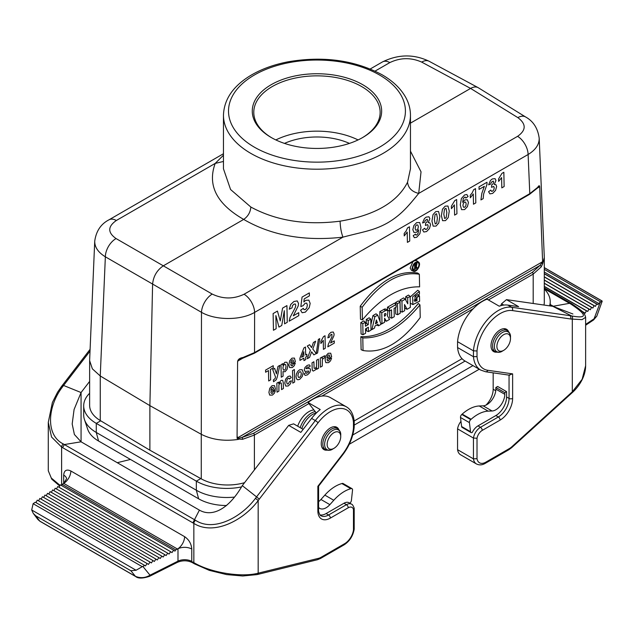 <?xml version="1.0" encoding="UTF-8"?>
<svg xmlns="http://www.w3.org/2000/svg" width="634" height="634" viewBox="0 0 634 634"><rect width="100%" height="100%" fill="white"/><g stroke="black" fill="none" stroke-linecap="round" stroke-linejoin="round"><path stroke-width="0.95" d="M485.953 405.118A15.161 8.757 120 0 0 493.173 389.244L493.173 372.84M550.225 304.542L555.812 307.609M569.538 303.306L552.856 306.325L571.48 315.914C587.655 318.934 587.338 314.916 570.537 303.852L569.546 303.306L570.798 303.187L544.297 287.884M508.555 331.59A12.886 7.442 120 0 0 506.558 329.276A12.886 7.442 120 0 0 493.672 336.717A12.886 7.442 120 0 0 493.672 351.601A12.886 7.442 120 0 0 496.668 352.163M544.297 269.331L600.794 301.958L598.607 303.417L597.997 304.645L596.61 303.987L595.437 306.349L594.05 305.691L592.877 308.045L591.49 307.387L590.317 309.749L588.931 309.091L587.758 311.445L586.371 310.787L585.198 313.148L583.811 312.491L583.565 312.99M457.566 449.688L473.439 458.858A15.161 8.757 120 0 0 476.451 463.953L460.577 454.784A15.161 8.757 -60 0 1 457.566 449.688L457.566 428.877A10.104 5.833 -60 0 1 460.966 421.356M571.155 319.053L582.044 319.639L585.634 317.325L585.634 365.77L582.123 379.314L572.304 391.812L511.852 446.748A12.632 7.299 -60 0 1 509.387 448.563L485.818 462.17A12.632 7.299 -60 0 1 477.014 458.683L477.014 438.26A7.584 4.375 -60 0 1 482.244 430.399L500.115 420.08A17.689 10.215 120 0 0 512.629 398.414L512.629 373.87L487.808 370.288A32.849 18.965 -60 0 1 477.014 356.593L477.014 350.951L473.439 350.84L457.566 341.678A35.377 20.423 -60 0 1 487.07 299.177L499.22 306.198A35.377 20.423 -60 0 1 507.858 305.097L518.62 306.65L506.471 299.636L552.856 306.325L572.89 313.988M503.776 305.081L501.542 303.789L500.757 305.699M501.542 303.789L506.471 299.636M464.762 360.873A35.377 20.423 -60 0 1 457.566 347.535L473.439 356.704A35.377 20.423 120 0 0 480.643 370.042L464.762 360.873M457.566 341.678L457.566 347.535M506.574 391.622L497.642 386.463L495.851 387.493L495.851 389.141A12.632 7.299 -60 0 1 483.14 405.831L479.233 405.982A35.377 20.423 120 0 0 462.186 414.105L461.798 414.454A2.528 1.458 120 0 0 460.49 417.473L461.607 426.524A2.528 1.458 120 0 0 462.115 427.411L471.054 432.57A2.528 1.458 120 0 0 472.267 432.475A10.104 5.833 -60 0 1 477.981 425.874L495.851 415.555A15.161 8.757 -60 0 0 506.574 396.987L506.574 391.622L504.791 392.652L495.851 387.493M477.014 438.26L473.439 438.046L457.566 428.877M571.48 315.914A2.528 2.021 -80.3 0 1 572.304 319.243L572.304 391.812A2.528 0.975 47.3 0 1 572.233 392.644L511.765 447.58A2.528 0.999 47.7 0 0 511.852 446.748M571.614 392.454A2.528 0.975 47.3 0 1 571.535 393.278M477.014 458.683L473.439 458.858L473.439 438.046A10.104 5.833 120 0 1 480.461 427.3L477.981 425.874M512.629 373.87L509.054 375.011M477.014 356.593L473.439 356.704L473.439 350.84A35.377 20.423 120 0 1 511.59 307.252L507.858 305.097M571.179 319.053L570.338 315.724L511.59 307.252A2.528 2.013 -81.8 0 1 512.431 310.581L571.179 319.053M544.297 272.057L598.607 303.417M600.794 301.958L602.007 300.936M600.295 302.299L594.066 318.815L596.792 316.176L602.221 301.134L544.297 267.691M585.634 324.418L594.066 318.815A2.528 1.553 56.4 0 1 593.559 319.964L585.634 325.226M594.05 305.691L544.297 276.963M595.437 306.349L544.297 276.82M596.61 303.987L544.297 273.785M588.931 309.091L544.297 283.319M590.317 309.749L544.297 283.176M591.49 307.387L544.297 280.141M583.811 312.491L582.155 311.532M585.198 313.148L581.766 311.167M586.371 310.787L544.297 286.497M587.758 311.445L544.297 286.354M592.877 308.045L544.297 279.998M597.997 304.645L544.297 273.642M504.791 392.652L504.791 394.3A12.632 7.299 -60 0 1 492.079 410.99L488.172 411.141A35.377 20.423 120 0 0 471.125 419.264L470.729 419.613A2.528 1.458 120 0 0 469.422 422.632L470.539 431.683A2.528 1.458 120 0 0 471.054 432.57M543.964 305.041A37.905 21.881 0 0 0 544.297 302.149L544.297 257.436L542.688 263.76L541.222 266.874L533.194 274.094L533.194 303.488M313.917 409.936A17.689 10.215 120 0 0 297.687 426.199M462.027 358.709L354.184 420.976M94.728 241.142L89.64 360.08L89.624 405.34A37.905 21.881 -0 0 0 100.267 420.54L149.886 450.203L201.263 478.852A37.905 21.881 0 0 0 244.558 482.68M89.632 360.619L92.374 368.845L100.267 375.986L100.267 420.54M201.263 478.852L201.263 434.298L149.886 405.633L149.886 450.203M223.461 161.464L215.211 163.398L116.339 220.489A15.161 8.757 -120 0 0 108.945 219.839C100.861 224.024 96.122 231.141 94.728 241.197L94.728 241.197C94.648 247.189 98.191 252.395 105.355 256.81L152.604 284.064C153.38 276.281 156.955 270.203 163.318 265.82L212.208 294.073A15.161 8.448 120 0 0 201.485 312.316L152.604 284.064L149.886 405.633L100.267 375.986M308.916 403.581L254.4 435.051L242.537 439.322L237.742 439.005L237.068 438.181L237.584 362.062C237.647 359.629 239.454 358.107 242.988 357.497L254.535 352.583L529.794 193.663L537.703 187.347C539.043 185.136 539.724 185.223 539.748 187.601L542.688 263.76M201.263 434.298L201.279 434.306C212.057 439.766 224.476 441.462 238.519 439.37M223.477 168.866L230.586 189.526L250.842 207.041C250.39 212.279 248.005 216.408 243.694 219.419C216.677 203.918 207.183 185.247 215.211 163.398L223.461 155.203M375.074 71.103L389.847 62.584A15.161 8.757 -120 0 0 382.453 61.934L370.248 68.979M250.842 207.041C276.297 220.806 306.048 225.522 340.101 221.171C374.86 215.275 397.344 202.294 407.551 182.227C408.248 188.021 411.965 191.753 418.702 193.418C408.811 205.567 401.362 214.752 387.929 222.685C374.108 230.538 363.345 231.735 342.954 237.148C304.597 241.483 271.511 235.571 243.694 219.419L163.318 265.82L116.07 238.566A15.161 9.05 -60 0 0 105.355 256.81L100.251 375.978M410.46 151.146L421.031 171.822L418.702 193.418L517.582 136.334A15.161 8.757 60 0 1 528.114 154.498C535.579 149.941 539.272 144.52 539.193 138.252L539.185 138.125M340.101 221.171C340.284 227.257 341.235 232.591 342.954 237.148L244.074 294.239A15.161 8.757 60 0 1 254.606 312.404L254.535 352.583A1.514 0.872 -120 0 1 254.226 353.304L242.83 358.178A1.514 0.444 -107.3 0 0 242.988 357.497M410.46 123.139L470.594 88.419C473.471 86.81 475.952 86.541 478.044 87.595L478.305 87.746M478.377 87.793L525.626 116.981A15.161 8.749 121.7 0 0 517.843 117.615L470.594 88.419L421.713 62.108A15.161 8.757 -61.7 0 1 429.083 61.244L477.973 87.555M361.103 349.683L360.841 336.678C380.241 337.28 399.412 326.209 418.329 303.48L419.97 304.914C401.14 327.429 382.08 338.429 362.791 337.93L363.044 350.531L361.103 349.683M360.223 306.23L360.484 319.243L362.418 319.869L362.165 307.268L360.223 306.23C379.084 280.957 398.247 269.894 417.711 273.04L419.343 274.253L419.605 286.861C400.308 286.362 381.248 297.37 362.418 319.869M397.661 314.726L400.236 313.244L400.014 302.22L397.439 303.71L397.661 314.726L395.727 313.973L395.592 307.474M395.521 304.066L395.489 302.584L398.382 300.92L400.014 302.22M380.02 321.414L379.821 311.627L384.854 308.932L386.241 309.226M242.648 358.242L237.869 361L237.584 362.062M237.449 436.961L237.742 437.722L542.633 261.691L542.886 260.622M539.423 186.895L537.458 188.036L538.979 186.665L539.748 187.601M361.071 333.975L360.841 322.587L363.726 320.923L365.358 322.231L362.791 323.712L363.013 334.736L361.071 333.975M365.398 324.014L366.357 323.459L366.27 319.449L369.162 317.785L370.795 319.092L368.219 320.574L366.27 319.449M363.013 334.736L365.588 333.246L365.493 328.903L368.354 327.255L368.441 331.598L366.507 330.837L366.452 328.357M370.906 324.584L372.951 315.597L376.033 313.814L377.713 315.098L374.852 316.746L372.951 315.597M387.548 310.177L387.485 307.205L394.435 303.195L396.068 304.502L389.434 308.33L389.49 311.001L387.739 310.319M389.49 311.001L391.519 309.828L391.685 318.181L389.752 317.42L389.617 310.929M400.244 311.357L400.006 299.977L403.581 297.909L405.277 299.185L401.956 301.102L402.178 312.118L400.244 311.357M405.8 300.144L405.728 296.672L408.502 295.072L410.135 296.379L407.678 297.798L405.728 296.672M402.178 312.118L404.643 310.7L404.516 304.55L407.099 309.281L405.213 308.489L404.571 307.308M413.376 271.193C416.673 273.024 421.737 263.974 418.503 262.04C415.175 261.462 413.027 263.673 412.06 268.665L413.376 271.193L411.49 270.353L410.135 268.016L412.916 261.683M414.89 260.55L416.823 260.812L418.503 262.04M414.985 296.546L415.048 299.636L414.065 300.175M419.494 295.904L419.605 301.245L412.892 304.574L412.615 296.87L419.407 291.497L419.454 293.899L414.62 301.324L416.99 300.73L416.926 297.386L419.494 295.904L417.861 294.596L415.444 295.991M419.407 291.497L417.774 290.245L410.15 297.061M410.269 303.179L412.892 304.574M386.399 321.232L389.545 319.417L387.477 315.946L387.913 310.43L385.615 310.533L381.771 312.752L381.993 323.776L384.569 322.286L384.6 318.213L386.399 321.232L384.529 320.439M237.869 361L239.462 359.541M201.279 434.306L201.485 312.316C215.608 320.527 240.738 320.566 254.606 312.404L528.114 154.498L529.794 193.663A1.514 0.872 -120 0 1 529.477 194.392L537.474 188.013A1.514 1.189 -139.7 0 0 537.703 187.347M541.222 266.874A1.514 1.078 34 0 0 540.017 265.416L542.633 261.691M542.015 263.181L542.664 263.776M242.537 439.322A1.514 0.547 79.3 0 0 242.125 437.405L253.513 433.323L532.306 272.366L540.017 265.416L242.125 437.405L238.915 438.173L237.742 437.722M242.568 358.059A1.514 0.444 -107.3 0 0 242.83 358.178L239.422 359.557M238.915 438.173L238.574 439.346M362.703 84.687A64.692 37.351 180 0 1 362.703 137.507A64.692 37.351 180 0 1 271.217 137.507A64.692 37.351 180 0 1 271.217 84.687A64.692 37.351 180 0 1 362.703 84.687M362.165 137.816A63.178 36.471 0 0 0 380.138 112.329A63.178 36.471 0 0 0 361.634 86.541A63.178 36.471 0 0 0 292.781 78.632A63.178 36.471 0 0 0 253.782 112.329A63.178 36.471 0 0 0 271.756 137.816M358.067 139.932A63.178 36.471 0 0 0 275.853 139.932M284.484 143.395A53.066 30.638 180 0 1 349.437 143.395M362.791 323.712L360.841 322.587M368.441 331.598L371.017 330.116L370.795 319.092M368.219 320.574L368.299 324.584L366.357 323.459M368.299 324.584L365.446 326.233L365.358 322.231M374.852 316.746L371.928 329.585L374.504 328.095L374.979 325.995L377.959 324.283L378.506 325.789L376.667 325.028M371.928 329.585L371.001 329.244M378.506 325.789L381.082 324.299L377.713 315.098M376.366 319.932L375.479 323.815L377.388 322.722L376.366 319.932M377.388 322.722L375.914 321.921M381.993 323.776L380.701 323.269M381.771 312.752L379.821 311.627M384.997 313.592C386.304 313.624 386.32 314.409 385.044 315.93L384.45 316.279L384.402 313.941L385.615 313.481M389.434 308.33L387.485 307.205M391.685 318.181L394.261 316.691L394.094 308.346L396.123 307.173L396.068 304.502M397.439 303.71L395.489 302.584M401.956 301.102L400.006 299.977M407.099 309.281L410.356 307.403L410.135 296.379M407.678 297.798L407.797 303.813L405.277 299.185M362.165 307.268C380.939 282.17 399.999 271.17 419.343 274.253M412.631 268.341L413.471 270.314C416.269 272.644 421.214 263.823 417.806 262.571C415.032 262.476 413.305 264.402 412.631 268.341M416.673 262.468L416.974 264.085M413.709 269.157L412.813 269.379M412.726 267.286L412.758 268.784L414.699 269.545L414.604 264.869L413.954 264.497M362.791 337.93L360.841 336.678M363.044 350.531C382.389 353.637 401.449 342.629 420.223 317.515L419.97 304.914M416.926 297.386L415.127 296.347M416.99 300.73L415.048 299.636M414.604 264.869L416.863 263.982L416.356 266.518L417.267 268.055L416.633 268.428L415.238 267.841M416.633 268.428L415.73 266.914L415.23 267.207L415.27 269.212L414.699 269.545M415.191 265.202L415.215 266.542L416.07 266.042L416.047 264.711L415.191 265.202M340.727 436.588A9.605 5.547 120 0 0 333.936 432.665A9.605 5.547 120 0 0 327.144 444.426A9.605 5.547 120 0 0 333.936 448.349A9.605 5.547 120 0 0 340.727 436.588L340.727 435.13A11.388 6.578 120 0 0 332.668 430.478A11.388 6.578 120 0 0 324.616 444.426A11.388 6.578 120 0 0 332.668 449.078C330.663 450.536 328.222 450.695 325.345 449.554A12.133 7.006 -60 0 1 322.833 443.998A12.133 7.006 -60 0 1 328.127 431.794A12.133 7.006 -60 0 1 337.47 428.544C339.903 430.462 340.989 432.657 340.727 435.13M503.689 334.657A9.605 5.547 120 0 0 496.897 346.418A9.605 5.547 120 0 0 503.689 350.34A9.605 5.547 120 0 0 510.481 338.58A9.605 5.547 120 0 0 503.689 334.657M89.624 393.27A42.961 24.805 -0 0 0 83.696 405.839A42.961 24.805 -0 0 0 96.273 423.377L196.342 481.151A42.961 24.805 0 0 0 241.435 486.92M233.994 497.135A42.961 24.805 180 0 1 196.342 490.233L96.273 432.459A42.961 24.805 180 0 1 84.473 419.621A42.961 24.805 180 0 1 83.696 414.921L83.696 405.839M226.607 505.528A39.712 22.927 180 0 1 198.64 498.807L98.571 441.034A39.712 22.927 180 0 1 87.666 429.17L84.473 419.621M354.2 425.089L465.094 361.071M472.956 365.604L352.742 435.011M479.241 369.234L349.239 444.283M549.599 305.857A42.961 24.805 0 0 0 550.225 301.649A42.961 24.805 0 0 0 544.297 289.072M319.996 514.887A15.161 8.757 120 0 0 326.098 513.564L343.969 503.245L346.441 504.68L328.571 514.99A15.161 8.757 -60 0 1 320.994 515.743C320.186 516.314 318.07 510.98 318.593 509.831A2.528 1.458 180 0 1 317.856 510.869A17.689 10.215 120 0 0 330.362 518.089L348.232 507.771A7.584 4.375 -60 0 1 353.463 509.593L353.463 530.024A12.632 7.299 -60 0 1 344.658 543.671L321.089 557.278A12.632 7.299 -60 0 1 318.625 558.3L258.173 573.176C242.029 577.542 211.217 572.993 193.845 562.635L193.845 523.407C213.785 535.968 243.511 520.356 258.173 500.606L259.322 499.085M90.099 349.31L61.379 386.637L57.551 392.248L52.376 402.511L48.287 422.355L51.552 437.016L61.609 447.065L192.871 522.86L199.409 510.124L81.065 441.803L74.392 434.496L72.181 423.964L74.083 409.509L81.065 392.541L63.582 385.464L62.441 386.994C47.756 405.974 45.085 435.098 63.384 443.99L64.375 444.553L81.065 441.803L81.065 392.541L89.624 381.422M177.988 548.767A10.104 5.833 0 0 1 191.777 549.052C191.357 543.774 188.964 539.645 184.605 536.657A10.104 5.833 -60 0 1 177.457 549.036L175.769 549.884L62.235 484.336L63.701 483.362L177.457 549.036L177.988 548.767L177.988 561.145L150.012 575.189C145.321 577.994 140.463 578.374 135.422 576.33A2.528 1.458 120 0 0 135.676 576.544L40.021 521.322L37.802 519.365M338.802 429.59A12.886 7.442 120 0 0 336.805 427.284A12.886 7.442 120 0 0 326.875 430.732A12.886 7.442 120 0 0 321.248 443.705A12.886 7.442 120 0 0 323.919 449.601A12.886 7.442 120 0 0 326.914 450.172M66.586 478.591A10.104 5.833 0 0 0 63.677 475.096L63.685 483.37M184.605 536.657L70.85 470.983C66.53 469.009 64.145 470.38 63.685 475.096M70.85 470.983A10.104 5.833 -60 0 1 63.701 483.362L64.169 483.053M35.948 502.588L37.311 500.131L147.088 563.515L145.495 565.9L35.314 502.223L33.134 503.681L31.7 509.982L33.293 513.429L35.797 515.846L130.858 570.727L135.422 576.33L39.768 521.1L37.881 519.476L33.301 513.421M38.531 500.844L39.871 498.435L150.036 562.041L148.435 564.418L147.088 563.515M41.091 499.14L42.43 496.731L152.976 560.559L151.383 562.944L150.036 562.041M43.651 497.444L44.99 495.035L155.924 559.085L154.324 561.47L152.976 560.559M46.211 495.74L47.55 493.331L158.865 557.603L157.272 559.988L155.924 559.085M48.77 494.044L50.11 491.635L161.813 556.129L160.212 558.514L158.865 557.603M51.33 492.341L52.662 489.931L164.753 554.647L163.16 557.032L161.813 556.129M53.89 490.645L55.221 488.235L167.701 553.173L166.1 555.558L164.753 554.647M56.45 488.941L57.781 486.532L170.641 551.691L169.048 554.076L167.701 553.173M59.01 487.245L60.341 484.836L173.589 550.217L171.988 552.602L170.641 551.691M61.569 485.541L62.235 484.336M117.258 462.701L130.461 459.452M60.048 485.375L51.291 478.02L48.287 470.785L48.287 422.418M62.742 385.63L63.582 385.464L90.02 351.117M61.379 386.637A2.528 0.428 37 0 1 62.441 386.994M62.576 447.636L64.375 444.553L195.589 520.324C213.262 532.195 241.189 517.653 255.399 498.403L256.564 496.882L242.291 485.628L288.676 425.374L293.605 423.845L303.163 429.361M33.127 503.681L142.262 566.693L144.79 565.425M142.254 566.685L136.088 570.251L130.858 570.727M175.769 549.884L174.936 551.12L173.589 550.217M288.676 425.374L300.833 432.388L311.587 418.416A35.377 20.423 -60 0 1 320.225 409.532L308.076 402.519L316.334 413.011M308.076 402.519A35.377 20.423 -60 0 1 330.385 397.605L346.267 406.774A35.377 20.423 120 0 0 315.32 420.564L256.564 496.882L259.298 499.116L318.054 422.799A32.849 18.965 -60 0 1 353.463 422.284L353.463 427.926A32.849 18.965 -60 0 1 342.669 454.087L317.856 486.318L317.856 510.869M242.291 485.628C228.486 509.577 211.978 517.344 199.409 510.124M348.232 507.771A2.528 1.458 60 0 0 346.441 504.68A10.104 5.833 120 0 1 351.498 504.173L349.017 502.746A10.104 5.833 120 0 0 343.969 503.245M257.65 574.452L256.952 574.61A2.528 1.815 -103 0 0 258.173 573.176L258.173 500.606A2.528 0.428 37 0 0 255.399 498.403M318.625 558.3A2.528 1.807 -103.8 0 1 317.444 559.727L257.666 574.444A2.528 1.815 -103 0 0 258.862 573.017M354.2 528.994L354.2 508.452M354.2 529.152L353.463 530.024M354.144 508.27L353.463 509.593M318.553 486.215L317.856 486.318M354.2 426.88L354.2 421.198M354.2 427.015L353.463 427.926M354.16 421.119L353.463 422.284M135.676 576.544C138.125 578.62 142.729 578.557 149.489 576.346A2.528 1.355 -116.7 0 0 150.012 575.189L142.848 566.4M193.386 563.166L191.769 561.423A10.104 5.833 0 0 0 177.988 561.145A2.528 1.355 -116.7 0 1 177.465 562.303L149.489 576.346M318.593 501.668A12.632 7.299 120 0 0 320.939 499.481L324.846 495.122A35.377 20.423 -60 0 1 341.892 483.56L342.281 483.449A2.528 1.458 -60 0 1 343.089 483.52L352.021 488.679A2.528 1.458 -60 0 1 352.528 490.122L351.41 500.464A2.528 1.458 -60 0 1 349.778 503.182M318.593 507.398A12.632 7.299 120 0 0 319.782 508.413A12.632 7.299 120 0 0 329.87 504.64L333.777 500.281A35.377 20.423 -60 0 1 350.832 488.711L351.22 488.608A2.528 1.458 -60 0 1 352.021 488.679M319.734 338.619L317.579 352.972L316.215 353.756L318.347 339.428L319.734 338.619M503.848 172.274L504.133 186.531L501.811 187.87L501.597 177.615L498.633 181.419L498.586 178.947L501.954 173.367L503.848 172.274M488.576 191.698L490.827 190.081L491.437 191.286L492.594 191.151L493.791 189.812L494.251 187.807L493.751 186.451L491.516 187.339L491.73 184.97L493.165 183.662L493.632 182.021L493.244 181.094L491.255 182.299L490.771 184.011L488.616 184.819L490.486 180.436L492.285 178.947L495.067 178.637L495.97 180.508L494.274 184.502L495.97 184.708L496.644 186.547L495.542 190.406L492.658 193.402L489.9 193.869L488.576 191.698M486.983 182.267L487.023 184.24L483.615 194.059L483.179 198.632L480.929 199.924L481.848 193.322L484.36 186.341L479.066 189.392L479.011 186.871L486.983 182.267M475.524 188.631L475.817 202.88L473.487 204.219L473.281 193.972L470.309 197.768L470.262 195.296L472.219 192.831L473.638 189.717L475.524 188.631M468.09 196.492L465.839 198.085L465.388 197.134L464.476 197.269L463.24 198.767L462.669 202.357L464.801 199.916L467.329 199.765L468.439 202.515L467.416 206.636L464.635 209.577L461.568 209.656L460.276 204.869L461.394 198.529L464.571 194.955L466.878 194.535L468.09 196.492M456.646 199.528L456.932 213.777L454.61 215.124L454.396 204.869L451.432 208.673L451.384 206.201L454.752 200.621L456.646 199.528M422.498 229.857L424.748 228.232L425.351 229.437L426.508 229.31L427.712 227.963L428.172 225.958L427.665 224.602L425.438 225.49L425.644 223.128L427.078 221.813L427.554 220.172L427.157 219.245L425.168 220.45L424.685 222.162L422.529 222.978L424.4 218.587L426.206 217.105L428.98 216.796L429.884 218.667L428.196 222.653L429.884 222.867L430.557 224.698L429.456 228.557L426.571 231.553L423.813 232.02L422.498 229.857M413.194 235.713L415.444 234.12L415.904 235.063L416.831 234.921L418.044 233.431L418.622 229.841L416.451 232.306L413.947 232.44L412.837 229.682L413.867 225.561L416.641 222.621L419.708 222.542L421 227.352L419.882 233.684L416.704 237.259L414.382 237.702L413.194 235.713M409.445 226.782L409.73 241.031L407.408 242.378L407.194 232.123L404.23 235.919L404.183 233.455L406.132 230.99L407.551 227.868L409.445 226.782M330.576 342.994L334.253 340.87L334.292 343.105L327.81 346.846L328.396 344.088L331.907 336.947L331.899 334.213L330.06 335.299L329.696 337.026L327.849 337.851L328.824 334.411L330.98 332.295L333.246 332.002L334.11 334.015L333.912 335.758L330.576 342.994M331.653 356.791L327.017 359.462L327.501 360.865L328.578 360.849L329.728 358.868L331.582 358.202L330.496 360.857L328.594 362.648L325.86 362.664L325.107 359.938L325.939 355.88L328.214 353.273L330.702 353.193L331.653 356.791M327.017 357.972L329.783 356.379L329.339 355.032L328.364 355.048L327.374 356.197L327.017 357.972M325.028 335.735L325.282 348.304L323.435 349.374L323.253 340.323L320.899 343.525L320.852 341.346L323.53 336.599L325.028 335.735M324.767 355.729L324.236 358.147L322.706 358.915L322.302 360.167L322.262 366.095L320.416 367.165L320.225 358.091L321.945 357.101L321.977 358.392L322.738 356.728L324.767 355.729M318.395 359.153L318.577 368.227L316.857 369.218L316.834 367.863L315.851 369.582L313.275 371.088L312.443 370.43L312.15 368.568L312.031 362.822L313.885 361.76L314.115 368.211L315.193 368.536L316.532 366.579L316.54 360.223L318.395 359.153M316.215 353.542L313.862 354.897L311.635 351.799L309.582 357.37L307.244 358.717L310.406 350.285L307.3 346.021L309.574 344.706L311.595 347.614L313.41 342.495L315.661 341.187L312.784 349.001L316.215 353.542M304.058 373.989L305.905 372.546L306.404 373.339L308.504 372.15L308.592 370.993L305.105 371.5L304.233 369.939L304.914 367.546L307.118 365.453L309.265 364.827L310.264 366.072L308.528 367.49L308.084 366.928L307.189 367.165L305.945 368.639L309.963 368.52L310.581 369.971L309.82 372.578L307.466 374.852L305.184 375.399L304.058 373.989M300.579 310.264L303.306 308.354L304.035 309.669L305.374 309.535L306.808 307.886L307.355 305.081L306.713 303.123L305.168 303.242L303.076 305.683L300.841 306.587L302.069 297.084L309.321 292.9L309.376 295.896L304.209 298.883L303.837 301.966L305.699 300.35L308.821 300.112L310.169 303.401L309.218 307.672L305.39 312.118L302.141 312.736L300.579 310.264M306.84 354.271L306.88 356.379L305.683 357.069L305.739 359.589L303.948 360.627L303.892 358.107L299.945 360.381L299.898 358.281L303.924 347.915L305.485 347.012L305.643 354.961L306.84 354.271M303.852 355.999L303.765 351.712L301.633 357.275L303.852 355.999M293.28 315.819L298.717 312.673L298.78 315.645L289.175 321.192L290.047 317.46L295.262 307.633L295.785 305.342L295.262 303.987L293.891 304.193L292.536 305.588L291.997 307.926L289.255 309.186L290.713 304.51L293.907 301.499L297.259 300.912L298.535 303.527L298.234 305.881L293.28 315.819M295.389 361.681L290.752 364.352L291.236 365.755L292.314 365.731L293.463 363.757L295.317 363.092L294.231 365.747L292.329 367.538L289.595 367.554L288.842 364.827L289.675 360.77L291.949 358.162L294.438 358.083L295.389 361.681M294.374 369.527L294.628 382.048L292.781 383.118L292.528 370.597L294.374 369.527M290.752 362.862L293.518 361.269L293.074 359.922L292.1 359.938L291.109 361.087L290.752 362.862M291.252 377.539L289.437 379.021L288.993 378.197L288.145 378.324L287.051 379.576L286.679 381.882L287.147 383.927L288.28 383.942L289.587 381.446L291.41 380.796L290.372 383.879L288.24 385.947L285.768 386.106L284.785 383.158L285.625 379.132L288.082 376.445L290.126 375.986L291.252 377.539M283.01 371.579L283.105 376.144L281.258 377.214L281.005 364.693L282.724 363.694L282.748 365.033L284.904 362.236L286.988 362.283L287.907 365.239L287.131 369.265L285.078 371.722L283.01 371.579M286.925 305.604L287.257 322.302L284.579 323.847L284.309 310.7L281.742 325.488L278.96 327.089L275.869 315.573L276.139 328.721L273.452 330.266L273.119 313.568L277.438 311.08L280.26 320.97L282.59 308.1L286.925 305.604M283.295 382.888L283.406 388.531L281.559 389.601L281.306 383.134L280.26 382.817L278.905 384.87L278.889 391.138L277.034 392.208L276.852 383.134L278.572 382.143L278.595 383.475L280.87 380.606L281.995 380.249L282.78 380.543L283.295 382.888M277.954 366.452L279.871 365.342L277.169 377.341L276.234 379.79L273.547 381.755L273.349 379.964L275.077 378.585L275.528 377.056L272.683 369.495L274.649 368.362L276.456 373.838L277.954 366.452M275.465 389.228L270.829 391.899L271.312 393.31L272.39 393.286L273.539 391.305L275.394 390.639L274.308 393.294L272.406 395.085L269.672 395.101L268.919 392.375L269.759 388.317L272.034 385.71L274.522 385.63L275.465 389.228M273.238 365.683L273.286 367.799L270.433 369.448L270.639 379.853L268.689 380.979L268.475 370.573L265.614 372.229L265.575 370.105L273.238 365.683M270.837 390.409L273.603 388.816L273.151 387.469L272.176 387.485L271.193 388.634L270.837 390.409M465.768 206.042L466.156 203.855L465.657 202.103L464.484 202.127L463.359 203.395L462.931 205.479L463.494 207.223L464.698 207.255L465.768 206.042M447.976 206.018L449.276 211.122L448.198 217.597L445.48 220.64L442.587 220.695L441.383 215.647L442.461 209.188L445.187 206.145L447.976 206.018M446.843 212.525L445.987 208.285L444.482 209.149L443.824 214.268L444.672 218.508L446.178 217.636L446.843 212.525M438.538 211.471L439.837 216.566L438.76 223.049L436.041 226.092L433.149 226.148L431.944 221.1L433.022 214.641L435.74 211.597L438.538 211.471M437.397 217.977L436.549 213.729L435.043 214.601L434.377 219.721L435.233 223.961L436.739 223.081L437.397 217.977M417.925 228.811L418.345 226.718L417.79 224.975L416.578 224.943L415.516 226.156L415.127 228.359L415.635 230.11L416.807 230.079L417.925 228.811M302.141 369.685L303.218 372.475L302.267 376.477L299.716 379.322L297.869 379.814L296.514 378.926L296.007 376.541L296.411 373.965L297.663 371.508L299.51 369.844L302.141 369.685M300.873 375.954L301.316 373.584L300.785 371.817L299.557 371.801L298.352 373.22L297.901 375.574L298.44 377.357L299.668 377.373L300.873 375.954M286.029 366.341L285.546 364.479L284.436 364.423L283.327 365.747L282.923 368.021L283.43 370.01L284.587 370.082L285.649 368.79L286.029 366.341M495.756 390.734L493.173 389.244M544.297 288.739L569.53 303.314M477.014 350.951A32.849 18.965 -60 0 1 512.431 310.581M509.054 375.13L509.054 398.414L506.574 396.987M512.629 398.414A2.528 1.458 180 0 1 509.054 398.414A15.161 8.757 -60 0 1 498.332 416.982L495.851 415.555M500.115 420.08A2.528 1.458 -120 0 0 498.332 416.982L480.461 427.3A2.528 1.458 -120 0 1 482.244 430.399M485.818 462.17A2.528 1.458 60 0 1 485.295 463.327L508.864 449.72A2.528 1.458 -120 0 0 509.387 448.563M487.808 370.288A2.528 2.013 98.2 0 1 485.66 371.762L480.643 370.042M585.634 317.325C584.294 312.293 582.86 311.5 571.773 303.741A2.528 1.466 119.7 0 0 570.537 303.852M488.172 411.141L479.233 405.982M492.079 410.99L483.14 405.831M471.125 419.264L462.186 414.105M470.729 419.613L461.798 414.454M469.422 422.632L460.49 417.473M470.539 431.683L461.607 426.524M504.791 394.3L495.851 389.141M532.306 272.366A1.514 0.872 -120 0 1 533.194 274.094L488.41 299.953M473.21 308.726L321.937 396.068M253.513 433.323A1.514 0.872 -120 0 1 254.4 435.051L254.4 469.897M407.551 182.227L410.444 168.874M410.46 115.222A93.499 53.985 180 0 1 352.742 165.094A93.499 53.985 180 0 1 250.842 153.396A93.499 53.985 180 0 1 223.461 115.222C224.016 99.673 232.749 86.628 249.637 76.08C260.534 69.407 273.381 64.644 288.193 61.783C323.467 55.832 354.747 60.151 382.025 74.733C393.088 81.12 401.076 88.839 405.998 97.913C408.954 103.477 410.436 109.246 410.46 115.222L410.46 168.866M389.847 62.584C400.395 57.551 411.014 57.393 421.713 62.108M116.339 220.489C107.653 226.56 107.566 232.583 116.07 238.566M212.208 294.073C222.906 299.177 233.526 299.232 244.074 294.239M517.582 136.334C526.268 130.224 526.355 123.979 517.843 117.615M379.504 74.986A88.451 51.061 0 0 0 231.529 97.882A88.451 51.061 0 0 0 339.848 160.418A88.451 51.061 0 0 0 379.504 74.986M385.615 310.533L383.824 309.321M385.044 315.93L384.434 315.51M416.031 264.045L415.008 263.348M416.07 266.042L415.191 265.448M300.159 427.633A17.689 10.215 -60 0 1 315.177 411.545M316.279 412.94A16.952 9.787 120 0 0 301.816 428.584M495.099 351.545A12.133 7.006 -60 0 1 493.236 341.821A12.133 7.006 -60 0 1 501.161 331.138A12.133 7.006 -60 0 1 507.232 330.536C509.657 332.454 510.742 334.649 510.481 337.122A11.388 6.578 120 0 0 502.429 332.47A11.388 6.578 120 0 0 494.369 346.418A11.388 6.578 120 0 0 502.429 351.07C500.416 352.536 497.975 352.694 495.099 351.545L491.873 349.683M100.727 420.817L96.273 423.377L96.273 432.459L98.571 441.034M200.788 478.583L196.342 481.151L196.342 490.233L198.64 498.807M326.098 513.564L328.571 514.99A2.528 1.458 60 0 1 330.362 518.089M61.609 485.47L61.609 447.065A2.528 1.45 -59.7 0 1 63.384 443.99M191.769 549.044L191.769 561.423A2.528 1.458 -60 0 0 192.292 562.58C187.513 560.313 182.576 560.218 177.465 562.303M192.879 562.065L193.845 562.635A2.528 1.434 -59.3 0 0 194.337 563.777L192.292 562.58M195.589 520.324A2.528 1.466 119.7 0 0 193.845 523.407L192.871 522.86M31.7 509.982L136.088 570.251M35.797 515.846L39.768 521.1A2.528 1.458 120 0 0 40.021 521.322M311.587 418.416L315.32 420.564A2.528 0.468 37.6 0 1 318.054 422.799M321.089 557.278A2.528 1.458 60 0 1 320.566 558.435L344.135 544.828A2.528 1.458 -120 0 0 344.658 543.671M318.522 486.238L342.883 454.594A2.528 0.468 -142.4 0 0 342.669 454.087M324.846 495.122L333.777 500.281M320.939 499.481L329.87 504.64M341.892 483.56L350.832 488.711M342.281 483.449L351.22 488.608M585.634 365.77C585.475 379.441 575.537 389.807 572.233 392.636M485.295 463.327C482.3 465.142 479.352 465.348 476.451 463.953M509.799 375.241L485.66 371.762M571.773 303.741L570.798 303.187M544.297 267.611L601.864 300.849M596.792 316.176L593.559 319.964M508.864 449.72L511.765 447.58M223.461 153.729L108.945 219.839M223.461 168.866L223.461 115.222M429.083 61.244C413.796 53.961 398.255 54.191 382.453 61.934M544.281 256.897L539.193 138.244C537.822 128.298 533.305 121.205 525.626 116.981M529.477 194.392L254.226 353.304M387.913 310.446L386.249 309.233M415.183 262.761L416.863 263.982M322.12 447.691L325.345 449.554M334.245 426.682L337.47 428.544M333.936 448.349L332.668 449.078M504.006 328.674L507.232 330.536M510.481 338.58L510.481 337.122M503.689 350.34L502.429 351.07M550.225 305.945L550.225 301.649M66.602 478.686L63.749 483.33M59.707 485.993L51.766 479.185L48.287 470.777M256.952 574.61L242.727 575.989L226.623 574.594L209.283 570.354L194.337 563.777M354.192 529.247C352.964 536.039 349.611 541.23 344.135 544.828M351.498 504.173C352.211 504.133 353.098 505.456 354.176 508.159M318.593 509.831L318.593 485.858M354.2 427.062C353.201 436.699 349.429 445.876 342.883 454.594M346.267 406.774C350.657 409.207 353.304 413.97 354.192 421.063M317.444 559.727L320.566 558.435"/></g></svg>
